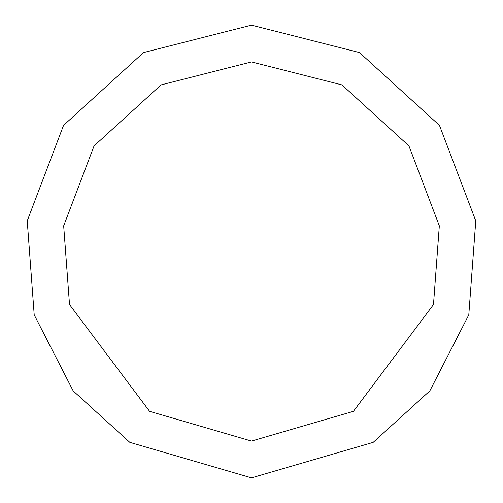 <?xml version="1.0" encoding="UTF-8"?>
<svg xmlns="http://www.w3.org/2000/svg" width="503" height="503" viewBox="0 0 503 503"><rect width="100%" height="100%" fill="white"/><g stroke="black" fill="none" stroke-linecap="round" stroke-linejoin="round"><path stroke-width="0.75" d="M251.5 477.85L373.188 442.357L429.814 390.919L468.796 314.878L475.769 220.874L439.471 125.404L359.507 52.582L251.5 25.15L143.493 52.582L63.529 125.404L27.231 220.874L34.204 314.878L73.187 390.919L129.812 442.357L251.5 477.85M251.5 441.068L353.414 411.341L433.485 304.579L439.326 225.853L408.926 145.895L341.952 84.906L251.5 61.932L161.048 84.906L94.074 145.895L63.674 225.853L69.515 304.579L149.586 411.341L251.5 441.068"/></g></svg>
